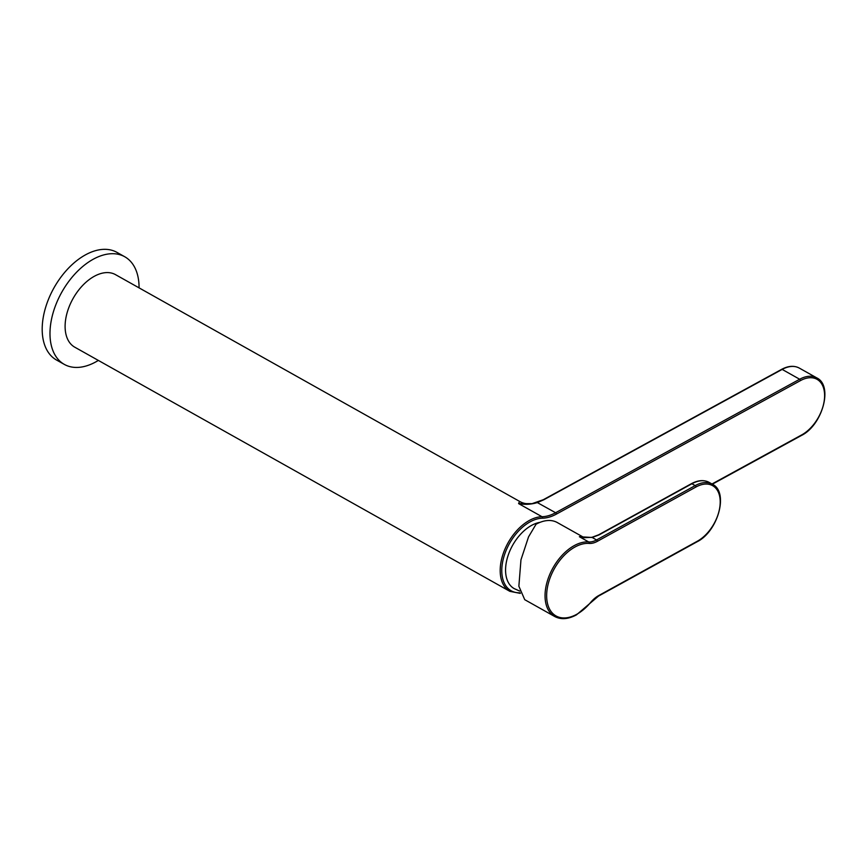 <?xml version="1.0" encoding="UTF-8"?>
<svg xmlns="http://www.w3.org/2000/svg" width="868" height="868" viewBox="0 0 868 868"><rect width="100%" height="100%" fill="white"/><g stroke="black" fill="none" stroke-linecap="round" stroke-linejoin="round"><path stroke-width="1.3" d="M115.487 274.635A41.599 25.302 119.3 0 0 94.341 276.274A41.599 25.302 119.3 0 0 67.02 313.088A41.599 25.302 119.3 0 0 74.767 347.189L509.852 591.336A41.599 25.302 -60.7 0 1 502.105 557.234A41.599 25.302 -60.7 0 1 529.426 520.409A41.599 25.302 -60.7 0 1 542.001 516.72L518.597 503.592L519.563 501.379L115.487 274.635M543.813 499.773L537.444 502.55C531.281 504.449 524.999 504.796 518.597 503.592L532.041 503.668L543.194 499.805A1.128 0.64 61.3 0 1 543.813 499.773L782.155 369.41L799.667 379.24A33.733 20.517 -60.7 0 1 816.81 377.906L799.298 368.086A33.733 20.517 119.3 0 0 782.155 369.41A1.128 0.64 61.3 0 0 781.634 369.356C788.252 365.819 794.144 365.385 799.298 368.086M540.124 522.319A37.107 22.568 119.3 0 0 505.577 570.894A37.107 22.568 119.3 0 0 514.192 588.612L519.672 591.054M584.218 537.661L557.289 522.547A41.599 25.302 119.3 0 0 536.044 524.239L528.558 536.847L520.963 559.838L518.869 586.215L524.739 599.69L554.706 616.508A41.599 25.302 -60.7 0 1 546.948 582.471A41.599 25.302 -60.7 0 1 574.182 545.646A41.599 25.302 -60.7 0 1 588.699 541.947L579.379 536.717L583.904 537.487M709.123 482.38C703.937 479.678 698.024 480.123 691.373 483.704A1.128 0.64 -118.9 0 1 691.894 483.758L695.192 485.603A33.733 20.517 -60.7 0 1 712.411 484.236L709.123 482.38A33.733 20.517 119.3 0 0 691.894 483.758L599.115 534.872L592.15 537.487L579.379 536.717L584.012 537.639L591.922 537.325L584.273 537.683M599.115 534.872A1.128 0.64 -118.9 0 0 598.595 534.829L591.922 537.325L596.544 539.961L695.192 485.603A1.128 0.64 61.1 0 1 695.995 486.981L597.347 541.328A23.61 14.355 -60.7 0 1 589.112 543.422A40.47 24.619 119.3 0 0 574.985 547.014A40.47 24.619 119.3 0 0 546.656 596.75A40.47 24.619 119.3 0 0 576.71 614.316A40.47 24.619 119.3 0 0 590.62 602.457L590.414 602.707M139.064 287.861A61.726 37.541 119.3 0 0 124.732 256.744L116.941 252.371A61.726 37.541 119.3 0 0 85.574 254.801A61.726 37.541 119.3 0 0 45.038 309.431A61.726 37.541 119.3 0 0 56.529 360.036L64.319 364.397A61.726 37.541 119.3 0 0 95.686 361.967A61.726 37.541 119.3 0 0 98.355 360.426M124.732 256.744A61.726 37.541 119.3 0 0 93.353 259.174A61.726 37.541 119.3 0 0 52.829 313.804A61.726 37.541 119.3 0 0 64.319 364.397M711.977 483.986L801.696 434.911A32.604 19.834 119.3 0 0 824.6 394.897A32.604 19.834 119.3 0 0 800.459 380.607L556.388 514.106A46.102 28.036 -60.7 0 1 542.457 518.196A40.47 24.619 119.3 0 0 530.229 521.787A40.47 24.619 119.3 0 0 502.236 564.319A40.47 24.619 119.3 0 0 520.138 592.768M542.457 518.196A1.128 0.846 -91 0 0 542.001 516.72A44.973 27.353 119.3 0 0 555.596 512.738L799.667 379.24A1.128 0.64 61.3 0 1 800.459 380.607M537.075 502.442L555.596 512.738A1.128 0.64 -118.7 0 1 556.388 514.106M543.422 499.686L781.536 369.442A1.128 0.64 61.3 0 1 781.634 369.356L543.303 499.718L532.041 503.668M712.346 484.192L801.457 435.465A1.128 0.64 -118.7 0 0 801.696 434.911M590.62 602.457A23.61 14.355 -60.7 0 1 598.736 595.546L697.384 541.187A32.604 19.834 119.3 0 0 720.201 501.129A32.604 19.834 119.3 0 0 695.995 486.981M589.112 543.422A1.128 0.857 -85.5 0 0 588.699 541.947A22.481 13.671 119.3 0 0 596.544 539.961A1.128 0.64 -118.9 0 1 597.347 541.328M712.411 484.236C729.066 492.069 718.01 531.444 697.145 541.74A1.128 0.64 -118.9 0 0 697.384 541.187M697.145 541.74L598.508 596.088A1.128 0.64 -118.9 0 0 598.736 595.546M509.852 591.336L520.333 593.386M532.247 503.635C527.277 504.232 523.046 503.483 519.563 501.379L519.563 501.379M801.457 435.465C822.354 425.233 833.486 385.761 816.81 377.906M554.706 616.508C561.032 619.817 568.29 619.264 576.471 614.859L598.508 596.088M691.373 483.704L598.595 534.829"/></g></svg>
